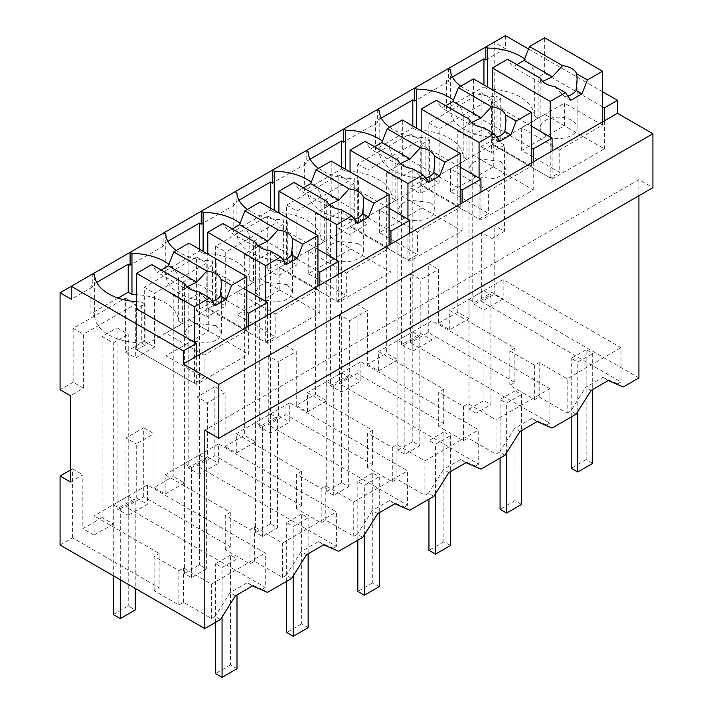 <?xml version="1.0" encoding="UTF-8"?>
<svg xmlns="http://www.w3.org/2000/svg" width="713" height="713" viewBox="0 0 713 713"><rect width="100%" height="100%" fill="white"/><g stroke="black" fill="none" stroke-linecap="round" stroke-linejoin="round"><path stroke-width="0.53" stroke-dasharray="3.56 2.67" d="M623.189 387.007L617.788 383.897L620.996 382.034L620.996 347.668L503.164 279.639L503.164 298.916L483.94 310.012L472.737 303.542L491.961 292.446L503.164 298.916M638.919 377.926L494.207 294.38L481.694 301.608L620.996 382.034M608.251 380.537L602.85 377.427L617.788 383.897M428.272 332.454L428.272 263.454L410.554 273.685L410.554 342.677L428.272 332.454L514.848 382.435L509.831 385.332L534.598 399.628L539.206 396.972L567.165 413.112L567.165 378.746L620.996 347.668M567.165 413.112L570.792 411.027L585.73 387.311L602.85 377.427M494.207 294.38L494.207 225.388L481.694 232.616L491.961 238.543L491.961 292.446M481.694 232.616L481.694 301.608M505.41 35.65L505.41 48.591L494.207 42.12L494.207 139.142L504.474 145.069L504.474 231.315L494.207 225.388M602.503 91.71L528.529 48.992M638.919 195.736L638.919 179.569L652.921 187.653M638.919 179.569L204.791 430.206M591.13 390.43L585.73 387.311M576.193 414.146L570.792 411.027M552.049 428.085L546.648 424.966L549.857 423.112L549.857 388.737L432.025 320.707L432.025 339.985L412.8 351.081L401.597 344.62L420.822 333.515L432.025 339.985M410.554 342.677L549.857 423.112M539.206 396.972L539.206 362.605L567.165 378.746M534.598 399.628L534.598 365.261L539.206 362.605M534.598 365.261L509.831 350.965L514.848 348.069L449.743 310.476L469.002 299.362L469.002 318.64L449.743 329.754L438.54 323.283L438.54 269.389L420.822 279.612L420.822 333.515M503.164 279.639L469.002 299.362L469.002 137.529L483.94 128.901L483.94 310.012M401.597 344.62L401.597 163.509L386.66 172.127L386.66 353.238L367.4 364.361L367.4 310.458L349.682 320.69L349.682 374.592L330.449 385.688L330.449 204.578L315.511 213.205L315.511 394.316L296.251 405.43L296.251 351.527L278.533 361.758L278.533 415.661L259.309 426.766L259.309 245.655L244.372 254.274L244.372 435.385L225.112 446.507L225.112 392.605L207.394 402.836L207.394 456.739L188.17 467.835L188.17 286.724L173.232 295.351L173.232 476.462L153.972 487.576L153.972 433.673L136.254 443.905L136.254 497.808L117.03 508.913L117.03 327.793L128.233 334.263L128.233 515.374L117.03 508.913M267.482 592.378L262.081 589.259L265.289 587.405L265.289 553.03L147.457 485L113.296 504.724L113.296 524.002L102.093 517.531L102.093 336.42L117.03 327.793M102.093 517.531L82.833 528.654L82.833 474.751L70.346 481.961M494.207 139.142L481.141 146.691L481.141 92.788L428.852 122.975L428.852 176.877L419.404 182.332L409.993 187.76L409.993 133.857L357.712 164.043L357.712 217.946L338.853 228.837L338.853 174.935L286.573 205.121L286.573 259.015L267.714 269.906L267.714 216.003L215.433 246.19L215.433 300.093L196.574 310.984L196.574 257.081L144.293 287.259L144.293 341.162L125.435 352.053L125.435 298.15L73.145 328.337L73.145 382.239L83.421 388.166L70.346 395.715M83.421 388.166L83.421 334.263L135.702 304.077L135.702 357.979L154.561 347.097L154.561 293.195L206.841 263.008L206.841 316.911L225.7 306.02L225.7 252.117L277.981 221.93L277.981 275.833L296.84 264.951L296.84 211.048L349.12 180.861L349.12 234.764L367.979 223.873L367.979 169.97L420.269 139.793L420.269 193.686L429.681 188.259L439.128 182.804L439.128 128.901L491.409 98.715L491.409 152.618L504.474 145.069M504.474 231.315L491.961 238.543M469.002 318.64L457.799 312.169L457.799 131.058L472.737 122.431L472.737 303.542M457.799 312.169L438.54 323.283M481.141 146.691L491.409 152.618M73.145 382.239L60.079 389.788M494.207 42.12L485.803 46.969M452.416 77.031L446.596 80.391L448.459 81.469L448.459 68.528L414.663 88.047M381.268 118.1L375.448 121.46L377.32 122.538L377.32 109.606L343.523 129.115M310.128 159.177L304.308 162.537L306.18 163.616L306.18 150.675L272.384 170.184M238.989 200.246L233.169 203.606L235.04 204.684L235.04 191.752L201.244 211.262M167.849 241.324L162.029 244.684L163.892 245.762L163.892 232.821L130.096 252.331M96.71 282.393L90.89 285.753L92.752 286.831L92.752 273.899L71.282 286.296M92.752 286.831L71.282 299.228M163.892 245.762L130.096 265.272M235.04 204.684L201.244 224.194M306.18 163.616L272.384 183.125M377.32 122.538L343.523 142.047M448.459 81.469L414.663 100.979M505.41 48.591L485.803 59.91M492.344 89.214A47.86 27.629 0 0 1 534.349 115.961L534.349 74.999A47.86 27.629 0 0 0 524.652 58.983M534.349 74.999L538.083 77.156L544.625 73.377L602.503 106.798M60.079 545.026L72.566 537.816L159.142 587.806L159.142 553.431L94.036 515.847L94.036 535.124L82.833 528.654M220.486 619.508L215.085 616.389L211.467 618.483L183.499 602.333L178.892 604.998L154.124 590.694L159.142 587.806M235.424 595.792L230.023 592.672L215.085 616.389M252.545 585.908L247.144 582.788L230.023 592.672M262.081 589.259L247.144 582.788M291.626 578.439L286.225 575.32L282.606 577.405L254.639 561.265L250.031 563.921L225.263 549.625L230.281 546.728L143.705 496.747L125.987 506.97L265.289 587.405M306.563 554.714L301.162 551.604L286.225 575.32M323.684 544.83L318.283 541.711L301.162 551.604M338.622 551.301L333.221 548.181L318.283 541.711M362.765 537.361L357.365 534.242L353.746 536.336L325.788 520.187L321.18 522.852L296.412 508.547L301.43 505.66L214.845 455.669L197.127 465.901L336.438 546.327L336.438 511.961L218.597 443.923L218.597 463.2L199.373 474.305L188.17 467.835M333.221 548.181L336.438 546.327M377.703 513.645L372.302 510.526L357.365 534.242M394.824 503.761L389.423 500.642L372.302 510.526M409.761 510.232L404.36 507.112L389.423 500.642M433.905 496.293L428.504 493.173L424.886 495.259L396.927 479.118L392.319 481.774L367.551 467.478L372.569 464.582L285.984 414.601L268.266 424.823L407.578 505.259L407.578 470.883L289.736 402.854L289.736 422.132L270.512 433.228L259.309 426.766M404.36 507.112L407.578 505.259M448.842 472.576L443.441 469.457L428.504 493.173M465.963 462.684L460.562 459.564L443.441 469.457M480.91 469.154L475.5 466.035L460.562 459.564M505.054 455.215L499.644 452.095L496.025 454.19L468.067 438.04L463.459 440.705L438.691 426.41L443.709 423.513L357.124 373.523L339.406 383.754L478.717 464.181L478.717 429.814L360.885 361.776L360.885 381.054L341.652 392.159L330.449 385.688M475.5 466.035L478.717 464.181M519.991 431.499L514.581 428.379L499.644 452.095M537.112 421.615L531.711 418.495L514.581 428.379M546.648 424.966L531.711 418.495M514.848 382.435L514.848 348.069M428.272 263.454L438.54 269.389M449.743 329.754L449.743 310.476M509.831 385.332L509.831 350.965M496.025 454.19L496.025 419.814L549.857 388.737M410.554 273.685L420.822 279.612M143.705 496.747L143.705 427.747L125.987 437.978L136.254 443.905M143.705 427.747L153.972 433.673M125.987 437.978L125.987 506.97M147.457 485L147.457 504.278L128.233 515.374M136.254 497.808L147.457 504.278M102.093 336.42L113.296 342.891L128.233 334.263M113.296 575.747L113.296 342.891M113.296 524.002L94.036 535.124M72.566 537.816L72.566 468.824L82.833 474.751M72.566 468.824L70.346 470.099M73.145 328.337L83.421 334.263M125.435 298.15L135.702 304.077M125.435 352.053L135.702 357.979M144.293 341.162L154.561 347.097M144.293 287.259L154.561 293.195M196.574 257.081L206.841 263.008M196.574 310.984L206.841 316.911M215.433 300.093L225.7 306.02M215.433 246.19L225.7 252.117M267.714 216.003L277.981 221.93M267.714 269.906L277.981 275.833M286.573 259.015L296.84 264.951M286.573 205.121L296.84 211.048M338.853 174.935L349.12 180.861M338.853 228.837L349.12 234.764M357.712 217.946L367.979 223.873M357.712 164.043L367.979 169.97M409.993 133.857L420.269 139.793M409.993 187.76L420.269 193.686M428.852 176.877L439.128 182.804M428.852 122.975L439.128 128.901M481.141 92.788L491.409 98.715M472.737 122.431L483.94 128.901M457.799 131.058L469.002 137.529M401.597 163.509L412.8 169.97L412.8 351.081M386.66 172.127L397.863 178.598L412.8 169.97M432.025 320.707L397.863 340.431L397.863 178.598M397.863 450.26L412.8 441.641L419.797 445.678L404.859 454.306L397.863 450.26L397.863 340.431L397.863 359.709L386.66 353.238M397.863 359.709L378.603 370.831L367.4 364.361M443.709 423.513L443.709 389.138L378.603 351.554L378.603 370.831M357.124 373.523L357.124 304.531L367.4 310.458M357.124 304.531L339.406 314.763L349.682 320.69M339.406 314.763L339.406 383.754M349.682 374.592L360.885 381.054M330.449 204.578L341.652 211.048L341.652 392.159M315.511 213.205L326.714 219.666L341.652 211.048M360.885 361.776L326.714 381.508L326.714 219.666M326.714 491.337L341.652 482.71L348.657 486.756L333.72 495.375L326.714 491.337L326.714 381.508L326.714 400.786L315.511 394.316M326.714 400.786L307.463 411.9L296.251 405.43M372.569 464.582L372.569 430.215L307.463 392.622L307.463 411.9M285.984 414.601L285.984 345.6L296.251 351.527M285.984 345.6L268.266 355.832L278.533 361.758M268.266 355.832L268.266 424.823M278.533 415.661L289.736 422.132M259.309 245.655L270.512 252.117L270.512 433.228M244.372 254.274L255.575 260.744L270.512 252.117M289.736 402.854L255.575 422.577L255.575 260.744M255.575 532.406L270.512 523.788L277.517 527.825L262.58 536.452L255.575 532.406L255.575 422.577L255.575 441.855L244.372 435.385M255.575 441.855L236.315 452.978L225.112 446.507M301.43 505.66L301.43 471.284L236.315 433.7L236.315 452.978M214.845 455.669L214.845 386.678L225.112 392.605M214.845 386.678L197.127 396.9L207.394 402.836M197.127 396.9L197.127 465.901M207.394 456.739L218.597 463.2M188.17 286.724L199.373 293.195L199.373 474.305M173.232 295.351L184.435 301.813L199.373 293.195M218.597 443.923L184.435 463.646L184.435 301.813M184.435 573.484L199.373 564.856L206.378 568.903L191.441 577.521L184.435 573.484L184.435 463.646L184.435 482.933L173.232 476.462M184.435 482.933L165.175 494.047L153.972 487.576M230.281 546.728L230.281 512.362L165.175 474.769L165.175 494.047M90.89 285.753L90.89 313.782L94.624 315.939L94.624 274.968M118.091 298.079L90.89 313.782M165.764 233.9L165.764 274.861A47.86 27.629 0 0 0 212.447 301.813L212.447 260.851L216.182 263.008L207.777 267.856L207.777 308.827L216.182 303.97L212.447 301.813M162.029 244.684L162.029 272.714L165.764 274.861M199.373 249.211L199.373 251.145L162.029 272.714M199.373 251.145L203.107 253.302L203.107 251.359M236.903 192.831L236.903 233.793A47.86 27.629 0 0 0 283.587 260.744L283.587 219.773L287.321 221.93L278.917 226.787L278.917 267.749L287.321 262.901L283.587 260.744M233.169 203.606L233.169 231.636L236.903 233.793M270.512 208.134L270.512 210.077L233.169 231.636M270.512 210.077L274.247 212.233L274.247 210.29M308.043 151.753L308.043 192.724A47.86 27.629 0 0 0 354.726 219.666L354.726 178.705L358.461 180.861L350.056 185.71L350.056 226.681L358.461 221.823L354.726 219.666M304.308 162.537L304.308 190.567L308.043 192.724M341.652 167.065L341.652 168.999L304.308 190.567M341.652 168.999L345.386 171.156L345.386 169.222M379.182 110.684L379.182 151.646A47.86 27.629 0 0 0 425.866 178.598L425.866 137.636L429.6 139.784L421.196 144.641L421.196 185.603L429.6 180.754L425.866 178.598M375.448 121.46L375.448 149.489L379.182 151.646M412.8 125.987L412.8 127.93L375.448 149.489M412.8 127.93L416.535 130.087L416.535 128.144M450.331 69.607L450.331 110.577A47.86 27.629 0 0 0 497.006 137.529L497.006 96.558L500.74 98.715L492.344 103.563L492.344 144.534L500.74 139.677L497.006 137.529M446.596 80.391L446.596 108.421L450.331 110.577M483.94 84.918L483.94 86.861L446.596 108.421M483.94 86.861L487.674 89.009L487.674 87.075M491.257 89.143A47.86 27.629 0 0 0 487.674 89.009M538.083 77.156L538.083 118.117L544.625 114.347L604.374 148.848L552.094 179.025L492.344 144.534L550.222 177.947L559.75 172.457L521.658 150.461L564.411 125.773L544.625 114.347L492.344 144.534L492.344 89.767M534.349 115.961L538.083 118.117M544.625 73.377L544.625 37.807M604.374 120.818L604.374 148.848M248.668 326.18L248.668 354.209L196.387 384.396L136.638 349.896L145.033 345.047L141.299 342.891L141.299 301.92L145.033 304.077L136.638 308.934L136.638 349.896L194.515 383.318L204.043 377.819L165.951 355.823L208.713 331.135L188.918 319.709L248.668 354.209M196.387 356.366L196.387 384.396M552.094 150.996L552.094 179.025M533.235 161.887L533.235 189.916L480.954 220.103L421.196 185.603L479.083 219.025L488.61 213.526L450.518 191.53L493.271 166.851L473.485 155.416L533.235 189.916M480.954 192.073L480.954 220.103M462.095 202.964L462.095 230.985L409.806 261.172L350.056 226.681L407.943 260.093L417.462 254.594L379.369 232.607L422.132 207.92L402.337 196.494L462.095 230.985M409.806 233.142L409.806 261.172M390.947 244.033L390.947 272.063L338.666 302.25L278.917 267.749L336.803 301.171L346.322 295.672L308.23 273.676L350.992 248.989L331.197 237.563L390.947 272.063M338.666 274.22L338.666 302.25M319.807 285.102L319.807 313.132L267.527 343.318L207.777 308.827L265.664 342.24L275.182 336.741L237.09 314.754L279.853 290.066L260.058 278.64L319.807 313.132M267.527 315.289L267.527 343.318M136.638 301.724A47.86 27.629 0 0 0 141.299 301.92M154.124 590.694L154.124 556.327L159.142 553.431M178.892 604.998L178.892 570.623L154.124 556.327M178.892 570.623L183.499 567.967L211.467 584.107L265.289 553.03M183.499 602.333L183.499 567.967M211.467 618.483L211.467 584.107M225.263 549.625L225.263 515.249L230.281 512.362M250.031 563.921L250.031 529.554L225.263 515.249M250.031 529.554L254.639 526.889L282.606 543.039L336.438 511.961M254.639 561.265L254.639 526.889M282.606 577.405L282.606 543.039M296.412 508.547L296.412 474.181L301.43 471.284M321.18 522.852L321.18 488.476L296.412 474.181M321.18 488.476L325.788 485.82L353.746 501.961L407.578 470.883M325.788 520.187L325.788 485.82M353.746 536.336L353.746 501.961M367.551 467.478L367.551 433.112L372.569 430.215M392.319 481.774L392.319 447.407L367.551 433.112M392.319 447.407L396.927 444.743L424.886 460.892L478.717 429.814M396.927 479.118L396.927 444.743M424.886 495.259L424.886 460.892M438.691 426.41L438.691 392.034L443.709 389.138M463.459 440.705L463.459 406.33L438.691 392.034M463.459 406.33L468.067 403.674L496.025 419.814M468.067 438.04L468.067 403.674M404.859 454.306L404.859 344.477L397.863 340.431L378.603 351.554M120.301 579.794L120.301 508.77L113.296 504.724L94.036 515.847M333.72 495.375L333.72 385.546L326.714 381.508L307.463 392.622M262.58 536.452L262.58 426.624L255.575 422.577L236.315 433.7M191.441 577.521L191.441 467.692L184.435 463.646L165.175 474.769M94.624 315.939A47.86 27.629 0 0 0 141.299 342.891M178.651 321.331L178.651 280.361L182.385 282.517L182.385 323.488L178.651 321.331A47.86 27.629 0 0 0 136.638 294.576M182.385 323.488L136.638 349.896L136.638 308.934M178.651 280.361A47.86 27.629 0 0 0 168.945 264.345M182.385 282.517L188.918 278.747L246.805 312.169M246.805 290.387L207.777 267.856M176.236 250.486A47.86 27.629 0 0 0 212.447 260.851M249.791 280.254L249.791 239.292L253.525 241.449L253.525 282.41L249.791 280.254A47.86 27.629 0 0 0 207.777 253.507M206.69 253.436A47.86 27.629 0 0 0 203.107 253.302M253.525 282.41L207.777 308.827L207.777 254.06M249.791 239.292A47.86 27.629 0 0 0 240.085 223.276M317.945 249.318L278.917 226.787M247.384 209.417A47.86 27.629 0 0 0 283.587 219.773M253.525 241.449L260.058 237.67L317.945 271.092M320.93 239.185L320.93 198.214L324.665 200.371L324.665 241.342L320.93 239.185A47.86 27.629 0 0 0 278.917 212.429M277.838 212.358A47.86 27.629 0 0 0 274.247 212.233M324.665 241.342L278.917 267.749L278.917 212.982M320.93 198.214A47.86 27.629 0 0 0 311.224 182.198M389.084 208.241L350.056 185.71M318.524 168.339A47.86 27.629 0 0 0 354.726 178.705M324.665 200.371L331.197 196.601L389.084 230.023M392.07 198.107L392.07 157.145L395.804 159.302L395.804 200.264L392.07 198.107A47.86 27.629 0 0 0 350.056 171.361M348.978 171.289A47.86 27.629 0 0 0 345.386 171.156M395.804 200.264L350.056 226.681L350.056 171.913M392.07 157.145A47.86 27.629 0 0 0 382.364 141.129M460.224 167.172L421.196 144.641M389.663 127.271A47.86 27.629 0 0 0 425.866 137.636M395.804 159.302L402.337 155.523L460.224 188.945M463.209 157.038L463.209 116.067L466.944 118.224L466.944 159.195L463.209 157.038A47.86 27.629 0 0 0 421.196 130.283M420.117 130.212A47.86 27.629 0 0 0 416.535 130.087M466.944 159.195L421.196 185.603L421.196 130.835M463.209 116.067A47.86 27.629 0 0 0 453.513 100.052M531.363 126.094L492.344 103.563M460.803 86.202A47.86 27.629 0 0 0 497.006 96.558M466.944 118.224L473.485 114.454L531.363 147.876M188.918 278.747L188.918 243.169M473.485 114.454L473.485 78.876M402.337 155.523L402.337 119.953M331.197 196.601L331.197 161.022M260.058 237.67L260.058 202.1M145.033 304.077L145.033 345.047M216.182 263.008L216.182 303.97M287.321 221.93L287.321 262.901M358.461 180.861L358.461 221.823M429.6 139.784L429.6 180.754M500.74 98.715L500.74 139.677M602.503 121.896L602.503 125.123L559.75 149.81L559.75 172.457M564.411 125.773L564.411 103.135L602.503 125.123M516.827 64.633L512.879 66.915L507.487 59.241M550.222 136.985L550.222 177.947M521.658 150.461L521.658 127.823L559.75 149.81M521.658 127.823L564.411 103.135M540.561 78.341L540.142 79.571L541.212 83.269L512.879 66.915M542.673 81.469L541.212 83.269M571.701 120.274A18.485 10.668 0 0 0 551.55 117.966A18.485 10.668 0 0 0 540.142 127.823A18.485 10.668 0 0 0 545.552 135.372A18.485 10.668 0 0 0 565.703 137.68A18.485 10.668 0 0 0 577.111 127.823A18.485 10.668 0 0 0 571.701 120.274M554.705 86.505L564.839 96.906A18.485 10.668 0 0 0 567.806 96.121M570.765 100.328L564.839 96.906M531.363 162.965L531.363 166.2L488.61 190.888L488.61 213.526M493.271 166.851L493.271 144.204L531.363 166.2M445.687 105.711L441.739 107.984L436.347 100.319M479.083 178.054L479.083 219.025M450.518 191.53L450.518 168.892L488.61 190.888M450.518 168.892L493.271 144.204M469.421 119.41L469.002 120.649L470.072 124.347L441.739 107.984M471.534 122.538L470.072 124.347M500.553 161.352L480.41 159.035L472.113 162.965L469.002 168.892L474.412 176.441L494.564 178.749L502.852 174.828L505.963 168.892L500.553 161.352M483.566 127.574L493.69 137.983A18.485 10.668 0 0 0 496.658 137.19M499.626 141.406L493.69 137.983M460.224 204.043L460.224 207.269L417.462 231.957L417.462 254.594M422.132 207.92L422.132 185.282L460.224 207.269M374.548 146.78L370.6 149.062L365.208 141.388M407.943 219.132L407.943 260.093M379.369 232.607L379.369 209.97L417.462 231.957M379.369 209.97L422.132 185.282M398.282 160.487L397.863 161.717L398.932 165.416L370.6 149.062M400.394 163.616L398.932 165.416M429.413 202.421L409.271 200.112L400.973 204.043L397.863 209.97L403.273 217.51A18.485 10.668 0 0 0 423.415 219.827A18.485 10.668 0 0 0 434.832 209.97A18.485 10.668 0 0 0 429.413 202.421M412.426 168.651L422.551 179.052A18.485 10.668 0 0 0 425.518 178.268M428.477 182.475L422.551 179.052M389.084 245.112L389.084 248.347L346.322 273.034L346.322 295.672M350.992 248.989L350.992 226.351L389.084 248.347M303.399 187.849L299.46 190.13L294.068 182.466M336.803 260.2L336.803 301.171M308.23 273.676L308.23 251.038L346.322 273.034M308.23 251.038L350.992 226.351M327.142 201.556L326.714 202.795L327.793 206.494L299.46 190.13M329.254 204.684L327.793 206.494M358.274 243.498L338.131 241.181L329.834 245.112L326.723 251.038L332.133 258.587A18.485 10.668 0 0 0 352.275 260.905A18.485 10.668 0 0 0 363.683 251.038A18.485 10.668 0 0 0 358.274 243.498M341.286 209.72L351.411 220.13A18.485 10.668 0 0 0 354.379 219.337M357.338 223.552L351.411 220.13M317.945 286.18L317.945 289.416L275.182 314.103L275.182 336.741M279.853 290.066L279.853 267.428L317.945 289.416M232.26 228.926L228.312 231.208L222.928 223.534M265.664 301.278L265.664 342.24M237.09 314.754L237.09 292.116L275.182 314.103M237.09 292.116L279.853 267.428M255.994 242.634L255.575 243.864L256.653 247.563L228.312 231.208M258.106 245.762L256.653 247.563M287.134 284.567L266.992 282.259L258.694 286.18L255.584 292.116L260.994 299.656L281.136 301.973L289.433 298.043L292.544 292.116L287.134 284.567M270.147 250.798L280.271 261.199A18.485 10.668 0 0 0 283.239 260.414M286.198 264.621L280.271 261.199M246.805 327.258L246.805 330.493L204.043 355.181L204.043 377.819M208.713 331.135L208.713 308.497L246.805 330.493M161.12 269.995L157.172 272.277L151.78 264.612M194.515 342.347L194.515 383.318M165.951 355.823L165.951 333.185L204.043 355.181M165.951 333.185L208.713 308.497M184.854 283.703L184.435 284.942L185.514 288.64L157.172 272.277M186.966 286.831L185.514 288.64M215.994 325.636L195.843 323.328L187.555 327.258L184.444 333.185L189.854 340.734L209.996 343.042L218.294 339.112L221.395 333.185L215.994 325.636M198.998 291.867L209.132 302.276A18.485 10.668 0 0 0 212.1 301.483M215.059 305.699L209.132 302.276M475.999 413.237L469.002 409.191L469.002 299.362L475.999 303.399L490.936 294.781L490.936 404.61L475.999 413.237L475.999 303.399M469.002 409.191L483.94 400.563L490.936 404.61M469.002 299.362L483.94 290.735L483.94 400.563M483.94 290.735L490.936 294.781M397.863 340.431L412.8 331.803L412.8 441.641M404.859 344.477L419.797 335.85L419.797 445.678M412.8 331.803L419.797 335.85M326.714 381.508L341.652 372.881L341.652 482.71M333.72 385.546L348.657 376.919L348.657 486.756M341.652 372.881L348.657 376.919M255.575 422.577L270.512 413.95L270.512 523.788M262.58 426.624L277.517 417.996L277.517 527.825M270.512 413.95L277.517 417.996M184.435 463.646L199.373 455.028L199.373 564.856M191.441 467.692L206.378 459.065L206.378 568.903M199.373 455.028L206.378 459.065M113.296 614.553L128.233 605.934L135.238 609.971M113.296 504.724L128.233 496.096L128.233 605.934M120.301 508.77L135.238 500.143L135.238 588.412M128.233 496.096L135.238 500.143M592.699 463.361L586.166 459.591L586.166 349.753L592.699 353.532L592.699 389.521M586.166 349.753L571.229 358.381L577.762 362.151L592.699 353.532M577.762 411.642L577.762 362.151M586.166 459.591L571.229 468.209M571.229 417.007L571.229 358.381M521.56 504.43L515.027 500.66L515.027 390.831L521.56 394.601L521.56 430.59M515.027 390.831L500.089 399.449L506.622 403.228L521.56 394.601M506.622 452.719L506.622 403.228M515.027 500.66L500.089 509.287M500.089 458.076L500.089 399.449M450.42 545.507L443.887 541.737L443.887 431.9L450.42 435.679L450.42 471.667M443.887 431.9L428.95 440.527L435.483 444.297L450.42 435.679M435.483 493.788L435.483 444.297M443.887 541.737L428.95 550.356M428.95 499.153L428.95 440.527M379.28 586.576L372.747 582.806L372.747 472.977L379.28 476.747L379.28 512.736M372.747 472.977L357.81 481.596L364.343 485.375L379.28 476.747M364.343 534.866L364.343 485.375M372.747 582.806L357.81 591.433M357.81 540.222L357.81 481.596M308.141 627.654L301.608 623.884L301.608 514.046L308.141 517.825L308.141 553.805M301.608 514.046L286.662 522.674L293.203 526.444L308.141 517.825M293.203 575.935L293.203 526.444M301.608 623.884L286.662 632.502M286.662 581.3L286.662 522.674M237.001 668.723L230.459 664.953L230.459 555.124L237.001 558.894L237.001 594.883M230.459 555.124L215.522 563.742L222.064 567.521L237.001 558.894M222.064 617.003L222.064 567.521M230.459 664.953L215.522 673.58M215.522 622.369L215.522 563.742M540.142 127.823L540.142 79.571M577.111 127.823L577.111 79.571M469.002 168.892L469.002 120.649M505.972 168.892L505.972 120.649M397.863 209.97L397.863 161.717M434.832 209.97L434.832 161.717M326.714 251.038L326.714 202.795M363.683 251.038L363.683 202.795M255.575 292.116L255.575 243.864M292.544 292.116L292.544 243.864M184.435 333.185L184.435 284.942M221.404 333.185L221.404 284.942"/><path stroke-width="1.07" d="M638.919 195.736L638.919 377.926L623.189 387.007L608.251 380.537L591.13 390.43L576.193 414.146L552.049 428.085L537.112 421.615L519.991 431.499L505.054 455.215L480.91 469.154L465.963 462.684L448.842 472.576L433.905 496.293L421.838 503.262L409.761 510.232L394.824 503.761L377.703 513.645L362.765 537.361L350.698 544.331L338.622 551.301L323.684 544.83L306.563 554.714L291.626 578.439L267.482 592.378L252.545 585.908L235.424 595.792L220.486 619.508L204.791 628.572L60.079 545.026L60.079 476.026L70.346 481.961L70.346 395.715L60.079 389.788L60.079 292.758L71.282 299.228L71.282 286.296L60.079 292.758M617.44 113.269L183.312 363.906L218.793 384.396L218.793 438.299L652.921 187.653L652.921 133.75L617.44 113.269L617.44 100.328L602.503 91.71M528.529 48.992L505.41 35.65L71.282 286.296L183.312 350.974L183.312 363.906M218.793 438.299L204.791 430.206L204.791 628.572M168.945 264.345A47.86 27.629 0 0 0 131.967 253.409L130.096 252.331L130.096 265.272L128.233 264.193L96.71 282.393M240.085 223.276A47.86 27.629 0 0 0 203.107 212.34L201.244 211.262L201.244 224.194L199.373 223.116L167.849 241.324M311.224 182.198A47.86 27.629 0 0 0 274.247 171.263L272.384 170.184L272.384 183.125L270.512 182.047L238.989 200.246M382.364 141.129A47.86 27.629 0 0 0 345.386 130.194L343.523 129.115L343.523 142.047L341.652 140.978L310.128 159.177M453.513 100.052A47.86 27.629 0 0 0 416.535 89.116L414.663 88.047L414.663 100.979L412.8 99.9L381.268 118.1M524.652 58.983A47.86 27.629 0 0 0 487.674 48.047L485.803 46.969L485.803 59.91L483.94 58.831L452.416 77.031M617.44 100.328L604.374 107.877L604.374 120.818M602.503 106.798L604.374 107.877M652.921 133.75L218.793 384.396M70.346 470.099L60.079 476.026M92.752 273.899L94.624 274.968A47.86 27.629 0 0 0 136.638 301.724M128.233 264.193L128.233 292.223L118.091 298.079M128.233 292.223L131.967 294.38L131.967 253.409M163.892 232.821L165.764 233.9A47.86 27.629 0 0 0 176.236 250.486M199.373 223.116L199.373 249.211M203.107 212.34L203.107 251.359M235.04 191.752L236.903 192.831A47.86 27.629 0 0 0 247.384 209.417M270.512 182.047L270.512 208.134M274.247 171.263L274.247 210.29M306.18 150.675L308.043 151.753A47.86 27.629 0 0 0 318.524 168.339M341.652 140.978L341.652 167.065M345.386 130.194L345.386 169.222M377.32 109.606L379.182 110.684A47.86 27.629 0 0 0 389.663 127.271M412.8 99.9L412.8 125.987M416.535 89.116L416.535 128.144M448.459 68.528L450.331 69.607A47.86 27.629 0 0 0 460.803 86.202M483.94 58.831L483.94 84.918M487.674 48.047L487.674 87.075M492.344 89.214A47.86 27.629 0 0 0 491.257 89.143M267.527 315.289L267.527 302.357L248.668 313.239L248.668 326.18M196.387 356.366L196.387 343.425L183.312 350.974M531.363 147.876L533.235 148.955L552.094 138.064L552.094 150.996M533.235 148.955L533.235 161.887M460.224 188.945L462.095 190.023L480.954 179.132L480.954 192.073M462.095 190.023L462.095 202.964M389.084 230.023L390.947 231.101L409.806 220.21L409.806 233.142M390.947 231.101L390.947 244.033M317.945 271.092L319.807 272.17L338.666 261.279L338.666 274.22M319.807 272.17L319.807 285.102M196.387 343.425L136.638 308.934L136.638 273.355L151.78 264.612L184.854 283.703A18.485 10.668 0 0 0 189.854 288.988A18.485 10.668 0 0 0 198.998 291.867L209.667 298.025L215.059 305.699L226.262 299.228L220.335 295.806L221.404 284.942L220.985 279.175A18.485 10.668 0 0 0 215.994 273.89A18.485 10.668 0 0 0 206.841 271.011L173.767 251.921L168.375 265.806L161.12 269.995M136.638 294.576A47.86 27.629 0 0 0 131.967 294.38M246.805 312.169L248.668 313.239M267.527 302.357L246.805 290.387M207.777 253.507A47.86 27.629 0 0 0 206.69 253.436M338.666 261.279L317.945 249.318M278.917 212.429A47.86 27.629 0 0 0 277.838 212.358M409.806 220.21L389.084 208.241M350.056 171.361A47.86 27.629 0 0 0 348.978 171.289M480.954 179.132L460.224 167.172M421.196 130.283A47.86 27.629 0 0 0 420.117 130.212M552.094 138.064L531.363 126.094M602.503 121.896L602.503 71.229L544.625 37.807L529.474 46.55L524.082 60.445L516.827 64.633M602.503 71.229L587.36 79.972L581.968 93.866L570.765 100.328L565.373 92.663L554.705 86.505A18.485 10.668 0 0 1 545.552 83.626A18.485 10.668 0 0 1 540.561 78.341L507.487 59.241L492.344 67.993L492.344 89.767M587.36 79.972L576.692 73.813A18.485 10.668 0 0 0 571.701 68.528A18.485 10.668 0 0 0 562.548 65.649L529.474 46.55M565.373 92.663L550.222 101.406L550.222 136.985M550.222 101.406L492.344 67.993M562.548 65.649L552.415 76.808L542.673 81.469M552.415 76.808L524.082 60.445M576.692 73.813L577.111 79.571L576.042 90.444A18.485 10.668 0 0 1 567.806 96.121M581.968 93.866L576.042 90.444M531.363 162.965L531.363 112.297L473.485 78.876L458.334 87.628L452.942 101.513L445.687 105.711M531.363 112.297L516.212 121.041L510.829 134.935L499.626 141.406L494.234 133.732L483.566 127.574A18.485 10.668 0 0 1 474.412 124.695A18.485 10.668 0 0 1 469.421 119.41L436.347 100.319L421.196 109.062L421.196 130.835M516.212 121.041L505.553 114.882A18.485 10.668 0 0 0 500.553 109.606A18.485 10.668 0 0 0 491.409 106.718L458.334 87.628M494.234 133.732L479.083 142.484L479.083 178.054M479.083 142.484L421.196 109.062M491.409 106.718L481.275 117.877L471.534 122.538M481.275 117.877L452.942 101.513M505.553 114.882L505.972 120.649L504.893 131.513A18.485 10.668 0 0 1 496.658 137.19M510.829 134.935L504.893 131.513M460.224 204.043L460.224 153.366L402.337 119.953L387.195 128.697L381.803 142.591L374.548 146.78M460.224 153.366L445.072 162.118L439.68 176.013L428.477 182.475L423.094 174.81L412.426 168.651A18.485 10.668 0 0 1 403.273 165.764A18.485 10.668 0 0 1 398.282 160.487L365.208 141.388L350.056 150.14L350.056 171.913M445.072 162.118L434.413 155.96A18.485 10.668 0 0 0 429.413 150.675A18.485 10.668 0 0 0 420.26 147.796L387.195 128.697M423.094 174.81L407.943 183.553L407.943 219.132M407.943 183.553L350.056 150.14M420.26 147.796L410.135 158.946L400.394 163.616M410.135 158.946L381.803 142.591M434.413 155.96L434.832 161.717L433.754 172.582A18.485 10.668 0 0 1 425.518 178.268M439.68 176.013L433.754 172.582M389.084 245.112L389.084 194.444L331.197 161.022L316.046 169.774L310.663 183.66L303.399 187.849M389.084 194.444L373.933 203.187L368.541 217.082L357.338 223.552L351.946 215.879L341.286 209.72A18.485 10.668 0 0 1 332.133 206.841A18.485 10.668 0 0 1 327.142 201.556L294.068 182.466L278.917 191.209L278.917 212.982M373.933 203.187L363.265 197.029A18.485 10.668 0 0 0 358.274 191.752A18.485 10.668 0 0 0 349.12 188.865L316.046 169.774M351.946 215.879L336.803 224.631L336.803 260.2M336.803 224.631L278.917 191.209M349.12 188.865L338.996 200.023L329.254 204.684M338.996 200.023L310.663 183.66M363.265 197.029L363.692 202.795L362.614 213.659A18.485 10.668 0 0 1 354.379 219.337M368.541 217.082L362.614 213.659M317.945 286.18L317.945 235.513L260.058 202.1L244.907 210.843L239.515 224.738L232.26 228.926M317.945 235.513L302.793 244.265L297.401 258.159L286.198 264.621L280.806 256.956L270.147 250.798A18.485 10.668 0 0 1 260.994 247.91A18.485 10.668 0 0 1 255.994 242.634L222.928 223.534L207.777 232.286L207.777 254.06M302.793 244.265L292.125 238.106A18.485 10.668 0 0 0 287.134 232.821A18.485 10.668 0 0 0 277.981 229.942L244.907 210.843M280.806 256.956L265.664 265.699L265.664 301.278M265.664 265.699L207.777 232.286M277.981 229.942L267.856 241.092L258.106 245.762M267.856 241.092L239.515 224.738M292.125 238.106L292.544 243.864L291.474 254.728A18.485 10.668 0 0 1 283.239 260.414M297.401 258.159L291.474 254.728M246.805 327.258L246.805 276.591L188.918 243.169L173.767 251.921M246.805 276.591L231.654 285.334L220.985 279.175M231.654 285.334L226.262 299.228M209.667 298.025L194.515 306.777L194.515 342.347M194.515 306.777L136.638 273.355M206.841 271.011L196.717 282.17L186.966 286.831M196.717 282.17L168.375 265.806M212.1 301.483A18.485 10.668 0 0 0 220.335 295.806M135.238 588.412L135.238 609.971L120.301 618.599L113.296 614.553L113.296 575.747M120.301 618.599L120.301 579.794M592.699 389.521L592.699 463.361L577.762 471.988L577.762 411.642M571.229 417.007L571.229 468.209L577.762 471.988M521.56 430.59L521.56 504.43L506.622 513.057L506.622 452.719M500.089 458.076L500.089 509.287L506.622 513.057M450.42 471.667L450.42 545.507L435.483 554.135L435.483 493.788M428.95 499.153L428.95 550.356L435.483 554.135M379.28 512.736L379.28 586.576L364.343 595.203L364.343 534.866M357.81 540.222L357.81 591.433L364.343 595.203M308.141 553.805L308.141 627.654L293.203 636.281L293.203 575.935M286.662 581.3L286.662 632.502L293.203 636.281M237.001 594.883L237.001 668.723L222.064 677.35L222.064 617.003M215.522 622.369L215.522 673.58L222.064 677.35"/></g></svg>
